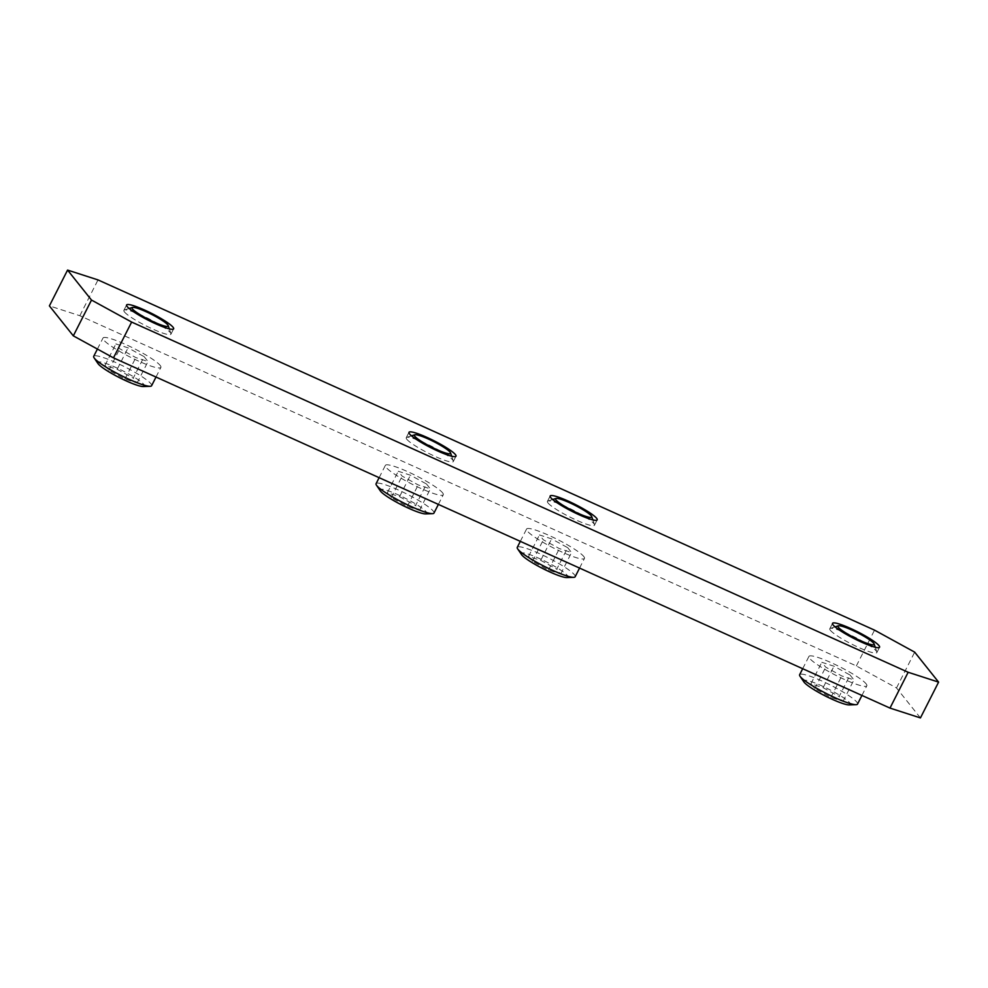 <?xml version="1.0" encoding="UTF-8"?>
<svg xmlns="http://www.w3.org/2000/svg" width="988" height="988" viewBox="0 0 988 988"><rect width="100%" height="100%" fill="white"/><g stroke="black" fill="none" stroke-linecap="round" stroke-linejoin="round"><path stroke-width="0.74" stroke-dasharray="4.94 3.71" d="M548.007 502.954A26.38 3.816 26.9 0 0 572.842 518.49A26.38 3.816 26.9 0 0 594.467 525.233A26.38 3.816 26.9 0 0 594.467 524.616A26.38 3.816 26.9 0 0 593.899 523.652A26.38 3.816 26.9 0 0 570.78 508.956A26.38 3.816 26.9 0 0 547.932 501.002A26.38 3.816 26.9 0 0 547.426 501.373A26.38 3.816 26.9 0 0 548.007 502.954M575.164 576.745A32.456 4.693 26.9 0 0 574.46 574.794A32.456 4.693 26.9 0 0 543.894 555.676A32.456 4.693 26.9 0 0 517.267 547.364M583.747 556.479A32.456 4.693 -153.1 0 1 584.464 558.43A32.456 4.693 -153.1 0 1 557.837 550.118A32.456 4.693 -153.1 0 1 527.271 531.001A32.456 4.693 -153.1 0 1 526.567 529.049A32.456 4.693 -153.1 0 1 553.181 537.361A32.456 4.693 -153.1 0 1 583.747 556.479M566.816 577.56A26.244 3.791 26.9 0 0 567.433 575.522A26.244 3.791 26.9 0 0 539.757 558.677A26.244 3.791 26.9 0 0 521.541 554.601M124.451 311.936A26.38 3.816 26.9 0 0 149.287 327.46A26.38 3.816 26.9 0 0 170.912 334.216A26.38 3.816 26.9 0 0 170.912 333.586A26.38 3.816 26.9 0 0 170.331 332.623A26.38 3.816 26.9 0 0 147.224 317.938A26.38 3.816 26.9 0 0 124.377 309.973A26.38 3.816 26.9 0 0 123.871 310.343A26.38 3.816 26.9 0 0 124.451 311.936M151.609 385.715A32.456 4.693 26.9 0 0 150.905 383.764A32.456 4.693 26.9 0 0 120.338 364.646A32.456 4.693 26.9 0 0 93.712 356.335M160.192 365.449A32.456 4.693 -153.1 0 1 160.896 367.4A32.456 4.693 -153.1 0 1 134.282 359.101A32.456 4.693 -153.1 0 1 103.715 339.983A32.456 4.693 -153.1 0 1 102.999 338.032A32.456 4.693 -153.1 0 1 129.626 346.331A32.456 4.693 -153.1 0 1 160.192 365.449M143.26 386.543A26.244 3.791 26.9 0 0 143.877 384.493A26.244 3.791 26.9 0 0 116.201 367.647A26.244 3.791 26.9 0 0 97.985 363.572M406.821 439.277A26.38 3.816 26.9 0 0 431.657 454.813A26.38 3.816 26.9 0 0 453.282 461.569A26.38 3.816 26.9 0 0 453.282 460.939A26.38 3.816 26.9 0 0 452.702 459.976A26.38 3.816 26.9 0 0 429.595 445.279A26.38 3.816 26.9 0 0 406.747 437.326A26.38 3.816 26.9 0 0 406.241 437.696A26.38 3.816 26.9 0 0 406.821 439.277M433.979 513.068A32.456 4.693 26.9 0 0 433.275 511.117A32.456 4.693 26.9 0 0 402.709 491.999A32.456 4.693 26.9 0 0 376.082 483.688M442.562 492.802A32.456 4.693 -153.1 0 1 443.279 494.753A32.456 4.693 -153.1 0 1 416.652 486.442A32.456 4.693 -153.1 0 1 386.086 467.336A32.456 4.693 -153.1 0 1 385.369 465.373A32.456 4.693 -153.1 0 1 411.996 473.684A32.456 4.693 -153.1 0 1 442.562 492.802M425.63 513.896A26.244 3.791 26.9 0 0 426.248 511.846A26.244 3.791 26.9 0 0 398.572 495A26.244 3.791 26.9 0 0 380.355 490.925M830.377 630.307A26.38 3.816 26.9 0 0 855.213 645.843A26.38 3.816 26.9 0 0 876.85 652.586A26.38 3.816 26.9 0 0 876.838 651.969A26.38 3.816 26.9 0 0 876.27 651.006A26.38 3.816 26.9 0 0 853.163 636.309A26.38 3.816 26.9 0 0 830.303 628.356A26.38 3.816 26.9 0 0 829.797 628.726A26.38 3.816 26.9 0 0 830.377 630.307M857.535 704.098A32.456 4.693 26.9 0 0 856.831 702.147A32.456 4.693 26.9 0 0 826.264 683.029A32.456 4.693 26.9 0 0 799.638 674.718M866.118 683.832A32.456 4.693 -153.1 0 1 866.834 685.783A32.456 4.693 -153.1 0 1 840.208 677.472A32.456 4.693 -153.1 0 1 809.641 658.354A32.456 4.693 -153.1 0 1 808.937 656.403A32.456 4.693 -153.1 0 1 835.552 664.714A32.456 4.693 -153.1 0 1 866.118 683.832M849.186 704.913A26.244 3.791 26.9 0 0 849.804 702.876A26.244 3.791 26.9 0 0 822.127 686.03A26.244 3.791 26.9 0 0 803.911 681.942M920.433 717.918L896.511 687.944L856.361 665.937L79.843 315.728L49.4 305.885M79.843 315.728L98.01 279.913M856.361 665.937L874.528 630.134M896.511 687.944L914.678 652.142M850.063 675.026L853.941 679.892L841.764 675.953L825.709 667.159L821.818 662.293L833.995 666.221L850.063 675.026L839.158 696.515L823.103 687.71L810.926 683.77L814.804 688.636L830.871 697.442L843.048 701.381L839.158 696.515M843.048 701.381L853.941 679.892M830.871 697.442L841.764 675.953M814.804 688.636L825.709 667.159M810.926 683.77L821.818 662.293M823.103 687.71L833.995 666.221M426.507 483.997L430.385 488.862L418.208 484.935L402.153 476.13L398.263 471.264L410.44 475.203L426.507 483.997L415.602 505.486L399.547 496.68L387.37 492.753L391.248 497.619L407.303 506.412L419.48 510.351L415.602 505.486M419.48 510.351L430.385 488.862M407.303 506.412L418.208 484.935M391.248 497.619L402.153 476.13M387.37 492.753L398.263 471.264M399.547 496.68L410.44 475.203M144.125 356.643L148.015 361.509L135.838 357.582L119.77 348.776L115.892 343.91L128.07 347.85L144.125 356.643L133.232 378.132L117.164 369.327L104.987 365.399L108.878 370.265L124.933 379.059L137.11 382.998L133.232 378.132M137.11 382.998L148.015 361.509M124.933 379.059L135.838 357.582M108.878 370.265L119.77 348.776M104.987 365.399L115.892 343.91M117.164 369.327L128.07 347.85M567.692 547.673L571.57 552.539L559.393 548.612L543.338 539.806L539.448 534.94L551.625 538.88L567.692 547.673L556.787 569.162L540.732 560.357L528.555 556.429L532.433 561.295L548.488 570.088L560.665 574.028L556.787 569.162M560.665 574.028L571.57 552.539M548.488 570.088L559.393 548.612M532.433 561.295L543.338 539.806M528.555 556.429L539.448 534.94M540.732 560.357L551.625 538.88M592.874 519.898L594.467 524.616M579.561 568.075L584.464 558.43M169.319 328.868L170.912 333.586M156.005 377.046L160.896 367.4M451.689 456.221L453.282 460.939M438.376 504.399L443.279 494.753M875.245 647.251L876.838 651.969M861.931 695.429L866.834 685.783M829.797 628.726L832.526 623.354M406.241 437.696L408.97 432.324M123.871 310.343L126.6 304.971M547.426 501.373L550.155 496.001M594.467 525.233L597.197 519.873M170.912 334.216L173.641 328.843M453.282 461.569L456.011 456.197M876.85 652.586L879.567 647.214M802.688 668.703L808.937 656.403M835.058 626.861L830.303 628.356M379.133 477.686L385.369 465.373M411.502 435.832L406.747 437.326M97.404 349.06L102.999 338.032M129.132 308.478L124.377 309.973M520.318 541.362L526.567 529.049M552.687 499.508L547.932 501.002"/><path stroke-width="1.48" d="M556.022 499.977A20.291 2.927 26.9 0 0 576.449 512.55A20.291 2.927 26.9 0 0 591.763 516.638A20.291 2.927 26.9 0 0 591.318 515.897A20.291 2.927 26.9 0 0 573.546 504.596A20.291 2.927 26.9 0 0 555.972 498.471A20.291 2.927 26.9 0 0 556.022 499.977M520.318 541.362L517.267 547.364A32.456 4.693 26.9 0 0 517.675 548.908A32.456 4.693 26.9 0 0 517.984 549.316A32.456 4.693 26.9 0 0 544.833 566.618A32.456 4.693 26.9 0 0 573.695 577.325A32.456 4.693 26.9 0 0 575.164 576.745L579.561 568.075M517.675 548.908L521.541 554.601A26.244 3.791 26.9 0 0 521.788 554.935A26.244 3.791 26.9 0 0 543.499 568.915A26.244 3.791 26.9 0 0 566.816 577.56L573.695 577.325M132.466 308.948A20.291 2.927 26.9 0 0 152.893 321.52A20.291 2.927 26.9 0 0 168.207 325.608A20.291 2.927 26.9 0 0 167.762 324.867A20.291 2.927 26.9 0 0 149.991 313.567A20.291 2.927 26.9 0 0 132.417 307.441A20.291 2.927 26.9 0 0 132.466 308.948M97.404 349.06L93.712 356.335A32.456 4.693 26.9 0 0 94.119 357.878A32.456 4.693 26.9 0 0 94.428 358.298A32.456 4.693 26.9 0 0 121.277 375.588A32.456 4.693 26.9 0 0 150.127 386.296A32.456 4.693 26.9 0 0 151.609 385.715L156.005 377.046M94.119 357.878L97.985 363.572A26.244 3.791 26.9 0 0 98.232 363.905A26.244 3.791 26.9 0 0 119.931 377.885A26.244 3.791 26.9 0 0 143.26 386.543L150.127 386.296M414.837 436.301A20.291 2.927 26.9 0 0 435.263 448.873A20.291 2.927 26.9 0 0 450.577 452.961A20.291 2.927 26.9 0 0 450.133 452.22A20.291 2.927 26.9 0 0 432.361 440.92A20.291 2.927 26.9 0 0 414.787 434.794A20.291 2.927 26.9 0 0 414.837 436.301M379.133 477.686L376.082 483.688A32.456 4.693 26.9 0 0 376.49 485.231A32.456 4.693 26.9 0 0 376.799 485.639A32.456 4.693 26.9 0 0 403.647 502.941A32.456 4.693 26.9 0 0 432.497 513.649A32.456 4.693 26.9 0 0 433.979 513.068L438.376 504.399M376.49 485.231L380.355 490.925A26.244 3.791 26.9 0 0 380.602 491.258A26.244 3.791 26.9 0 0 402.314 505.239A26.244 3.791 26.9 0 0 425.63 513.896L432.497 513.649M838.404 627.331A20.291 2.927 26.9 0 0 858.819 639.903A20.291 2.927 26.9 0 0 874.145 643.991A20.291 2.927 26.9 0 0 873.701 643.25A20.291 2.927 26.9 0 0 855.917 631.95A20.291 2.927 26.9 0 0 838.343 625.824A20.291 2.927 26.9 0 0 838.404 627.331M802.688 668.703L799.638 674.718A32.456 4.693 26.9 0 0 800.045 676.261A32.456 4.693 26.9 0 0 800.354 676.669A32.456 4.693 26.9 0 0 827.203 693.971A32.456 4.693 26.9 0 0 856.065 704.679A32.456 4.693 26.9 0 0 857.535 704.098L861.931 695.429M800.045 676.261L803.911 681.942A26.244 3.791 26.9 0 0 804.158 682.288A26.244 3.791 26.9 0 0 825.869 696.256A26.244 3.791 26.9 0 0 849.186 704.913L856.065 704.679M833.106 624.935A26.38 3.816 -153.1 0 1 832.526 623.354A26.38 3.816 -153.1 0 1 854.151 630.097A26.38 3.816 -153.1 0 1 878.987 645.633A26.38 3.816 -153.1 0 1 879.567 647.214A26.38 3.816 -153.1 0 1 857.942 640.471A26.38 3.816 -153.1 0 1 833.106 624.935M409.551 433.917A26.38 3.816 -153.1 0 1 408.97 432.324A26.38 3.816 -153.1 0 1 430.595 439.08A26.38 3.816 -153.1 0 1 455.431 454.604A26.38 3.816 -153.1 0 1 456.011 456.197A26.38 3.816 -153.1 0 1 434.387 449.441A26.38 3.816 -153.1 0 1 409.551 433.917M127.18 306.564A26.38 3.816 -153.1 0 1 126.6 304.971A26.38 3.816 -153.1 0 1 148.225 311.726A26.38 3.816 -153.1 0 1 173.061 327.25A26.38 3.816 -153.1 0 1 173.641 328.843A26.38 3.816 -153.1 0 1 152.016 322.088A26.38 3.816 -153.1 0 1 127.18 306.564M550.736 497.582A26.38 3.816 -153.1 0 1 550.155 496.001A26.38 3.816 -153.1 0 1 571.78 502.744A26.38 3.816 -153.1 0 1 596.616 518.28A26.38 3.816 -153.1 0 1 597.197 519.873A26.38 3.816 -153.1 0 1 575.572 513.118A26.38 3.816 -153.1 0 1 550.736 497.582M67.567 270.082L49.4 305.885L73.322 335.858L113.472 357.866L889.99 708.087L920.433 717.918L938.6 682.115L908.157 672.272L131.639 322.063L91.489 300.056L67.567 270.082L98.01 279.913L874.528 630.134L914.678 652.142L938.6 682.115M889.99 708.087L908.157 672.272M113.472 357.866L131.639 322.063M73.322 335.858L91.489 300.056M591.763 516.638L592.874 519.898M168.207 325.608L169.319 328.868M450.577 452.961L451.689 456.221M874.145 643.991L875.245 647.251M838.343 625.824L835.058 626.861M414.787 434.794L411.502 435.832M132.417 307.441L129.132 308.478M555.972 498.471L552.687 499.508"/></g></svg>
